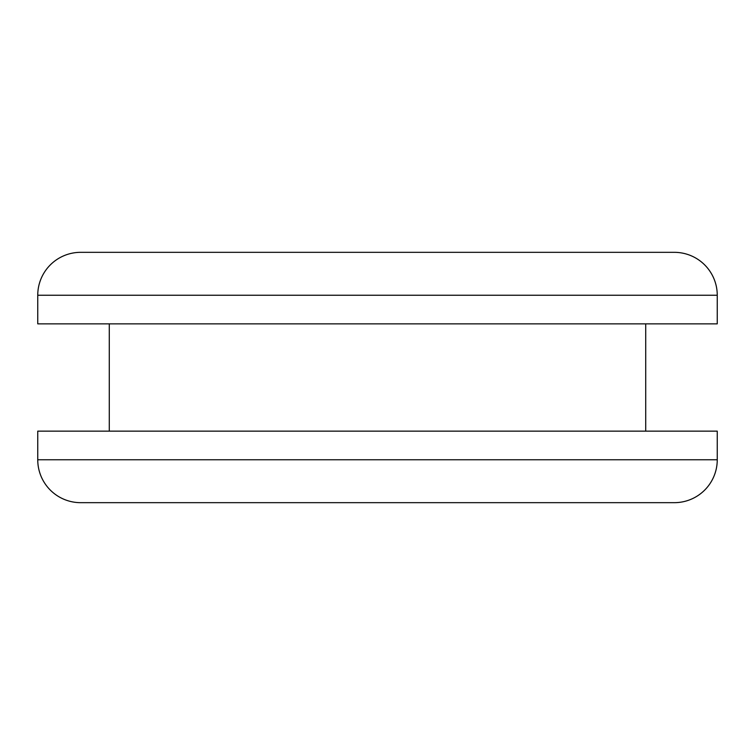 <?xml version="1.0" encoding="UTF-8"?>
<svg xmlns="http://www.w3.org/2000/svg" width="755" height="755" viewBox="0 0 755 755"><rect width="100%" height="100%" fill="white"/><g stroke="black" fill="none" stroke-linecap="round" stroke-linejoin="round"><path stroke-width="1.13" d="M80.662 502.67L674.338 502.67A42.912 42.912 0 0 0 717.25 459.757L37.75 459.757A42.912 42.912 0 0 0 80.662 502.67L674.338 502.67A42.912 42.912 0 0 0 717.25 459.757L717.25 431.143L37.75 431.143L37.75 459.757L717.25 459.757L717.25 431.143L37.75 431.143L37.75 459.757A42.912 42.912 0 0 0 80.662 502.67M674.338 252.33L80.662 252.33A42.912 42.912 0 0 0 37.75 295.243L717.25 295.243A42.912 42.912 0 0 0 674.338 252.33L80.662 252.33A42.912 42.912 0 0 0 37.75 295.243L37.75 323.857L717.25 323.857L717.25 295.243L37.75 295.243L37.75 323.857L717.25 323.857L717.25 295.243A42.912 42.912 0 0 0 674.338 252.33M109.277 323.857L109.277 431.143L109.277 323.857M645.723 431.143L645.723 323.857L645.723 431.143"/></g></svg>
